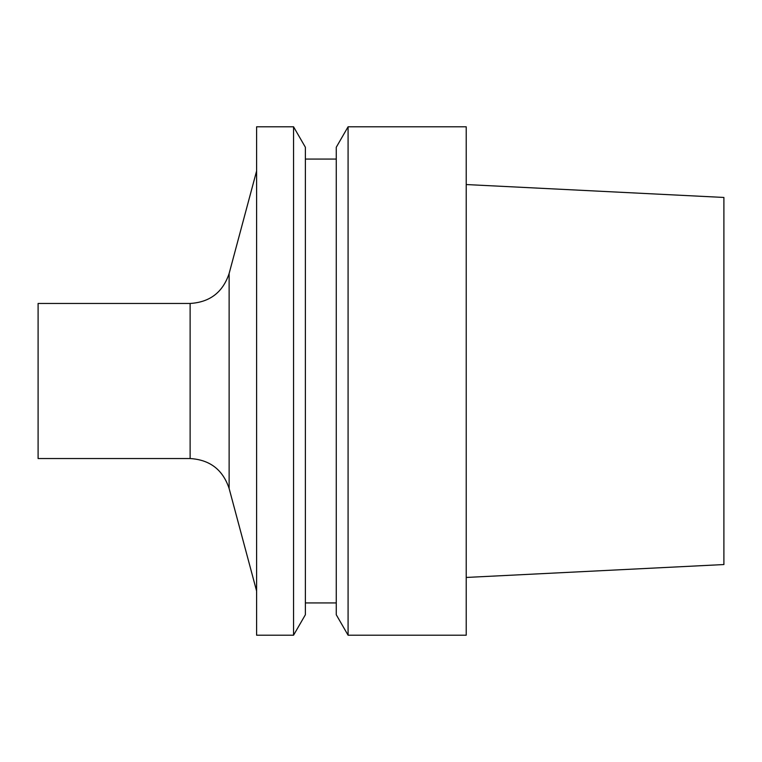 <?xml version="1.0" encoding="UTF-8"?>
<svg xmlns="http://www.w3.org/2000/svg" width="762" height="762" viewBox="0 0 762 762"><rect width="100%" height="100%" fill="white"/><g stroke="black" fill="none" stroke-linecap="round" stroke-linejoin="round"><path stroke-width="1.14" d="M348.082 635.203L466.22 635.203L466.22 126.797L348.082 126.797L348.082 635.203L336.271 614.753L336.271 147.247L348.082 126.797M466.22 577.453L723.9 564.547L723.9 197.453L466.22 184.547M38.1 458.543L38.1 303.457L190.119 303.457L190.119 458.543L38.1 458.543M190.119 458.543C209.855 459.743 222.866 469.716 229.124 488.48L256.603 591.017M256.603 635.203L256.603 126.797L293.56 126.797L293.56 635.203L256.603 635.203M293.56 635.203L305.372 614.753L305.372 147.247L293.56 126.797M336.271 602.933L305.372 602.933M229.124 488.48L229.124 273.52C222.866 292.275 209.864 302.257 190.119 303.457M229.124 273.52L256.603 170.983M336.271 159.067L305.372 159.067"/></g></svg>
